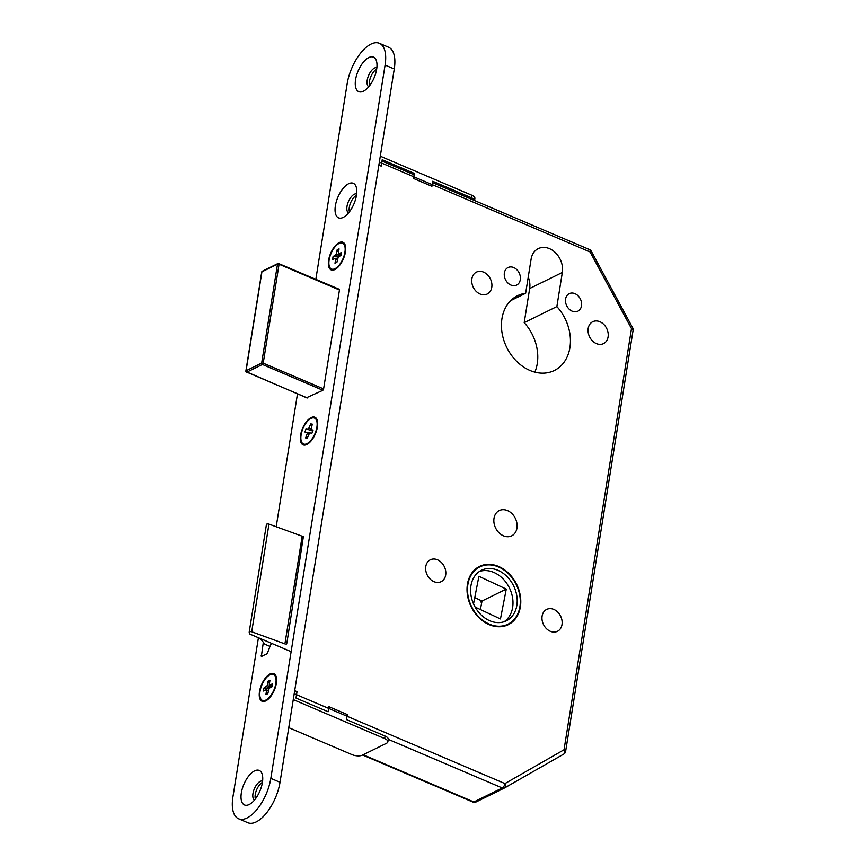 <?xml version="1.0" encoding="UTF-8"?>
<svg xmlns="http://www.w3.org/2000/svg" width="866" height="866" viewBox="0 0 866 866"><rect width="100%" height="100%" fill="white"/><g stroke="black" fill="none" stroke-linecap="round" stroke-linejoin="round"><path stroke-width="1.3" d="M467.424 584.258A32.475 25.352 63.8 0 0 478.909 617.588A32.475 25.352 63.8 0 0 508.234 624.689A32.475 25.352 63.8 0 0 520.379 606.839A32.475 25.352 63.8 0 0 508.883 573.519A32.475 25.352 63.8 0 0 479.569 566.407A32.475 25.352 63.8 0 0 467.424 584.258M506.058 625.609A32.475 25.352 63.8 0 0 507.985 624.191A31.912 24.908 63.8 0 0 519.914 606.644A31.912 24.908 63.8 0 0 508.623 573.898A31.912 24.908 63.8 0 0 479.818 566.905A31.912 24.908 63.8 0 0 467.878 584.453A31.912 24.908 63.8 0 0 479.169 617.198A31.912 24.908 63.8 0 0 507.985 624.191L503.763 626.259M475.596 568.984L479.818 566.905A32.475 25.352 63.8 0 0 477.523 567.566M470.942 585.762A28.156 21.975 63.8 0 0 480.901 614.654A28.156 21.975 63.8 0 0 506.329 620.825A28.156 21.975 63.8 0 0 516.85 605.334A28.156 21.975 63.8 0 0 506.891 576.442A28.156 21.975 63.8 0 0 481.474 570.283A28.156 21.975 63.8 0 0 470.942 585.762M504.142 621.712A28.156 21.975 63.8 0 0 512.64 607.412A28.156 21.975 63.8 0 0 503.698 579.571A28.156 21.975 63.8 0 0 479.439 571.463M565.595 299.019A9.764 7.621 63.8 0 0 569.049 309.043A9.764 7.621 63.8 0 0 577.86 311.175A9.764 7.621 63.8 0 0 581.508 305.806A9.764 7.621 63.8 0 0 578.055 295.793A9.764 7.621 63.8 0 0 569.243 293.65A9.764 7.621 63.8 0 0 565.595 299.019M504.369 272.909A9.764 7.621 63.8 0 0 507.822 282.933A9.764 7.621 63.8 0 0 516.634 285.066A9.764 7.621 63.8 0 0 520.293 279.696A9.764 7.621 63.8 0 0 516.84 269.683A9.764 7.621 63.8 0 0 508.028 267.551A9.764 7.621 63.8 0 0 504.369 272.909M588.187 328.43A12.2 9.526 63.8 0 0 592.506 340.944A12.2 9.526 63.8 0 0 603.515 343.618A12.2 9.526 63.8 0 0 608.084 336.917A12.2 9.526 63.8 0 0 603.764 324.393A12.2 9.526 63.8 0 0 592.755 321.719A12.2 9.526 63.8 0 0 588.187 328.43M471.873 278.82A12.2 9.526 63.8 0 0 476.181 291.344A12.2 9.526 63.8 0 0 487.201 294.018A12.2 9.526 63.8 0 0 491.769 287.306A12.2 9.526 63.8 0 0 487.45 274.782A12.2 9.526 63.8 0 0 476.43 272.119A12.2 9.526 63.8 0 0 471.873 278.82M542.105 616.105A12.2 9.526 63.8 0 0 546.424 628.629A12.2 9.526 63.8 0 0 557.444 631.303A12.2 9.526 63.8 0 0 562.002 624.592A12.2 9.526 63.8 0 0 557.693 612.067A12.2 9.526 63.8 0 0 546.673 609.404A12.2 9.526 63.8 0 0 542.105 616.105M425.791 566.505A12.2 9.526 63.8 0 0 430.11 579.029A12.2 9.526 63.8 0 0 441.119 581.692A12.2 9.526 63.8 0 0 445.687 574.992A12.2 9.526 63.8 0 0 441.368 562.467A12.2 9.526 63.8 0 0 430.359 559.793A12.2 9.526 63.8 0 0 425.791 566.505M494.01 518.312A14.083 10.987 63.8 0 0 498.989 532.763A14.083 10.987 63.8 0 0 511.698 535.848A14.083 10.987 63.8 0 0 516.959 528.098A14.083 10.987 63.8 0 0 511.979 513.657A14.083 10.987 63.8 0 0 499.271 510.572A14.083 10.987 63.8 0 0 494.01 518.312M501.955 318.612A41.676 32.529 63.8 0 0 516.699 361.382A41.676 32.529 63.8 0 0 554.327 370.507A41.676 32.529 63.8 0 0 569.915 347.591A41.676 32.529 63.8 0 0 556.86 306.586L562.326 272.465A19.149 14.949 63.8 0 0 555.55 252.818A19.149 14.949 63.8 0 0 538.262 248.629A19.149 14.949 63.8 0 0 531.107 259.151L525.64 293.271A41.676 32.529 63.8 0 0 517.543 295.707A41.676 32.529 63.8 0 0 501.955 318.612M534.852 372.131A41.676 32.529 63.8 0 0 537.256 363.655A41.676 32.529 63.8 0 0 524.201 322.65L556.86 306.586M473.54 603.883L478.909 576.291L506.274 589.097L500.461 618.952L475.163 607.109M506.274 589.097L482.037 601.004L474.763 597.605M480.381 609.556L482.037 601.004M270.03 646.437L265.461 644.488A2.999 1.267 9.1 0 1 264.888 644.174L260.244 638.513M290.023 651.21L249.938 634.118L249.213 632.332A1.873 0.79 9.1 0 1 249.191 632.148A1.873 0.79 9.1 0 1 251.714 631.779L268.958 524.114A1.873 0.79 9.1 0 0 266.436 524.471A1.873 0.79 9.1 0 0 266.457 524.666M303.771 536.898L302.169 536.216L284.914 643.893L251.714 631.779M302.169 536.216L268.958 524.114M524.201 322.65L529.667 288.519A19.149 14.949 63.8 0 0 528.238 277.012M510.68 300.632L525.64 293.271M479.981 600.041A28.156 21.975 -116.2 0 1 481.604 603.277M294.202 693.709L504.932 783.578A3.756 2.349 60.2 0 1 504.694 787.876L504.694 787.876A3.756 2.349 60.2 0 1 504.618 787.919A3.756 2.934 63.8 0 1 504.488 787.984L476.051 801.97A3.756 2.934 -116.2 0 1 473.854 801.959L502.291 787.973L388.26 739.347M379.362 162.083L590.092 251.952L591.283 251.205A3.756 3.756 0 0 0 589.454 249.538A3.756 1.743 113.1 0 1 590.092 251.952L631.487 328.615A3.756 1.58 9.1 0 1 633.089 330.238A3.756 3.756 0 0 0 632.689 327.868L631.487 328.615L564.026 749.772A3.756 1.58 9.1 0 1 565.628 751.407A3.756 3.756 0 0 1 563.788 754.07L504.694 787.876A3.756 3.756 0 0 1 504.488 787.984A3.756 2.934 63.8 0 1 502.291 787.973A3.756 1.743 113.1 0 0 504.932 783.578L564.026 749.772A3.756 2.349 60.2 0 1 563.788 754.07L563.788 754.07A3.756 2.349 60.2 0 1 563.701 754.113L504.77 787.822M302.44 429.904A14.083 6.517 -66.9 0 0 303.479 443.998A14.083 6.517 -66.9 0 0 315.56 432.177A14.083 6.517 -66.9 0 0 314.52 418.094A14.083 6.517 -66.9 0 0 302.44 429.904M307.69 436.875L305.633 437.925L307.278 433.433L307.159 432.405L304.919 432.015L306.077 428.854L312.225 430.911L306.077 428.854M308.318 429.244L310.797 423.885L312.366 424.167L310.84 429.677L313.081 430.066L311.922 433.227L309.682 432.838L307.203 438.196L305.633 437.925M309.14 428.378L310.764 429.071M310.797 423.885L311.63 426.169M308.729 434.05L307.278 433.433M307.159 432.405L309.249 433.292M312.843 430.716L312.225 430.911M310.84 429.677L312.897 430.564M344.928 252.19A14.083 6.517 -66.9 0 0 342.546 243.13A14.083 6.517 -66.9 0 0 329.123 259.962A14.083 6.517 -66.9 0 0 331.505 269.034A14.083 6.517 -66.9 0 0 344.928 252.19M338.498 252.309L337.155 249.819L339.05 248.878L338.357 253.186L338.79 253.814L341.485 252.493L340.998 255.524L338.303 256.845L336.896 262.344L335.001 263.275L336.928 262.171M337.155 249.819L336.463 254.117L340.37 255.784L339.472 254.106M337.329 259.659L335.694 258.966L335.001 263.275M335.694 258.966L335.261 258.339L337.394 259.248M338.26 256.91L333.053 256.639L332.566 259.659L335.261 258.339M333.053 256.639L336.463 254.117M338.79 253.814L341.107 254.81M338.79 256.607L335.748 255.308M275.832 683.545A14.083 6.517 -66.9 0 0 273.461 674.484A14.083 6.517 -66.9 0 0 260.038 691.317A14.083 6.517 -66.9 0 0 262.409 700.388A14.083 6.517 -66.9 0 0 275.832 683.545M269.413 683.664L268.059 681.163L269.965 680.232L269.272 684.541L269.694 685.168L272.389 683.848L271.902 686.879L269.207 688.199L267.8 693.698L265.905 694.629L267.832 693.525M268.059 681.163L267.377 685.471L271.285 687.139L270.376 685.461M268.233 691.014L266.598 690.321L265.905 694.629M266.598 690.321L266.176 689.693L268.298 690.603M269.174 688.253L263.968 687.994L263.481 691.014L266.176 689.693M263.968 687.994L267.377 685.471M269.694 685.168L272.021 686.164M269.694 687.961L266.663 686.662M474.492 200.511A7.513 3.15 -170.9 0 0 471.288 197.697L471.699 195.175A7.513 3.15 9.1 0 1 474.893 198.433L474.557 200.544M378.875 165.125L381.192 166.12L382.22 159.712L414.359 173.416L413.547 178.461L431.918 186.298L432.719 181.254L471.288 197.697M414.359 173.416L412.779 174.196M380.304 156.194L471.699 195.175M288.768 727.667L352.007 754.632A7.513 3.15 -170.9 0 0 362.334 755.174L386.572 743.255A7.513 3.15 -170.9 0 0 387.86 741.837A7.513 3.15 -170.9 0 0 384.656 738.579L385.067 736.046L346.497 719.603L347.298 714.558L328.939 706.721L328.127 711.765L295.988 698.061L297.016 691.653L294.689 690.667M385.067 736.046A7.513 3.15 9.1 0 1 388.26 739.315L387.86 741.837M384.656 738.579L293.26 699.598M262.409 782.518A18.771 8.692 -66.9 0 0 262.333 774.756A18.771 8.692 -66.9 0 0 251.735 772.808A18.771 8.692 -66.9 0 0 241.343 792.877A18.771 8.692 -66.9 0 0 249.776 804.2A18.771 8.692 -66.9 0 0 262.409 782.518M262.604 781.067A10.327 4.785 -66.9 0 0 252.969 793.483A10.327 4.785 -66.9 0 0 254.507 800.032M262.42 782.42A10.327 4.785 -66.9 0 0 255.264 794.468A10.327 4.785 -66.9 0 0 255.362 798.961M356.456 195.38A18.771 8.692 -66.9 0 0 356.381 187.619A18.771 8.692 -66.9 0 0 345.772 185.67A18.771 8.692 -66.9 0 0 335.38 205.74A18.771 8.692 -66.9 0 0 343.824 217.063A18.771 8.692 -66.9 0 0 356.456 195.38M356.651 193.919A10.327 4.785 -66.9 0 0 347.006 206.346A10.327 4.785 -66.9 0 0 348.554 212.895M356.467 195.283A10.327 4.785 -66.9 0 0 349.312 207.32A10.327 4.785 -66.9 0 0 349.409 211.824M376.667 69.204A18.771 8.692 -66.9 0 0 376.591 61.443A18.771 8.692 -66.9 0 0 365.982 59.494A18.771 8.692 -66.9 0 0 355.59 79.564A18.771 8.692 -66.9 0 0 364.034 90.887A18.771 8.692 -66.9 0 0 376.667 69.204M376.862 67.743A10.327 4.785 -66.9 0 0 367.216 80.17A10.327 4.785 -66.9 0 0 368.764 86.719M376.678 69.107A10.327 4.785 -66.9 0 0 369.522 81.144A10.327 4.785 -66.9 0 0 369.62 85.647M276.362 683.285A15.014 6.96 -66.9 0 0 276.297 677.082A15.014 6.96 -66.9 0 0 267.821 675.512A15.014 6.96 -66.9 0 0 259.508 691.577A15.014 6.96 -66.9 0 0 266.252 700.637A15.014 6.96 -66.9 0 0 276.362 683.285M317.432 426.895A15.014 6.96 -66.9 0 0 317.367 420.692A15.014 6.96 -66.9 0 0 308.891 419.122A15.014 6.96 -66.9 0 0 300.578 435.187A15.014 6.96 -66.9 0 0 307.322 444.247A15.014 6.96 -66.9 0 0 317.432 426.895M345.447 251.93A15.014 6.96 -66.9 0 0 345.393 245.727A15.014 6.96 -66.9 0 0 336.906 244.169A15.014 6.96 -66.9 0 0 328.604 260.222A15.014 6.96 -66.9 0 0 335.348 269.283A15.014 6.96 -66.9 0 0 345.447 251.93M258.425 637.733L232.911 797.023A33.796 15.653 -66.9 0 0 238.615 818.781L247.795 822.7A33.796 15.653 -66.9 0 0 280.021 782.29L394.268 68.977A33.796 15.653 -66.9 0 0 388.563 47.219L379.384 43.3A33.796 15.653 -66.9 0 0 347.169 83.71L315.841 279.285M238.615 818.781A33.796 15.653 -66.9 0 0 270.831 778.372L385.089 65.058A33.796 15.653 -66.9 0 0 379.384 43.3M297.482 393.889L276.2 526.755M306.521 397.743L322.801 390.317L323.592 388.996L339.494 289.731L338.887 289.103M286.105 644.401L286.873 643.092L303.36 536.725M263.329 642.28L261.359 656.46L267.215 653.689L270.365 645.451A1.873 0.866 113.1 0 1 271.545 643.806L272.065 643.557M363.168 754.762L473.854 801.959A3.756 1.743 113.1 0 1 472.912 802.057L362.637 755.022M529.667 288.519L562.326 272.465M504.358 788.038L476.17 801.905A3.756 2.934 -116.2 0 1 476.051 801.97A3.756 3.756 0 0 1 472.912 802.057M322.888 390.263L262.42 364.478L246.832 372.142L307.3 397.938M339.45 289.991L279.058 264.238L263.221 363.157L323.613 388.921M261.662 363.081L277.51 264.162L261.922 271.827L246.074 370.745L261.662 363.081L263.221 363.157L262.42 364.478A1.126 0.877 -116.2 0 1 261.662 363.081M261.846 272.303L261.922 271.827A1.126 0.877 -116.2 0 1 262.344 271.21L277.932 263.535A1.126 0.877 -116.2 0 0 277.51 264.162L279.058 264.238L278.874 263.513A1.126 1.126 0 0 0 277.932 263.535A1.126 0.877 -116.2 0 1 278.592 263.545L339.504 289.374M262.344 271.21A1.126 1.126 0 0 0 261.727 272.032L245.879 370.962A1.126 1.126 0 0 0 246.55 372.174L246.832 372.142A1.126 0.877 -116.2 0 1 246.074 370.745L246.128 371.319M307.149 398.014L246.345 371.752M270.831 778.372L280.021 782.29M385.089 65.058L394.268 68.977M262.181 656.157L261.175 655.735M249.191 632.148L266.436 524.471M565.628 751.407L633.089 330.238M591.283 251.205L632.689 327.868M589.454 249.538L432.502 182.607M414.143 174.77L382.003 161.065M304.854 444.583L303.479 443.998M315.906 418.679L314.52 418.094M343.921 243.714L342.546 243.13M332.88 269.618L331.505 269.034M274.836 675.069L273.461 674.484M263.784 700.973L262.409 700.388"/></g></svg>
